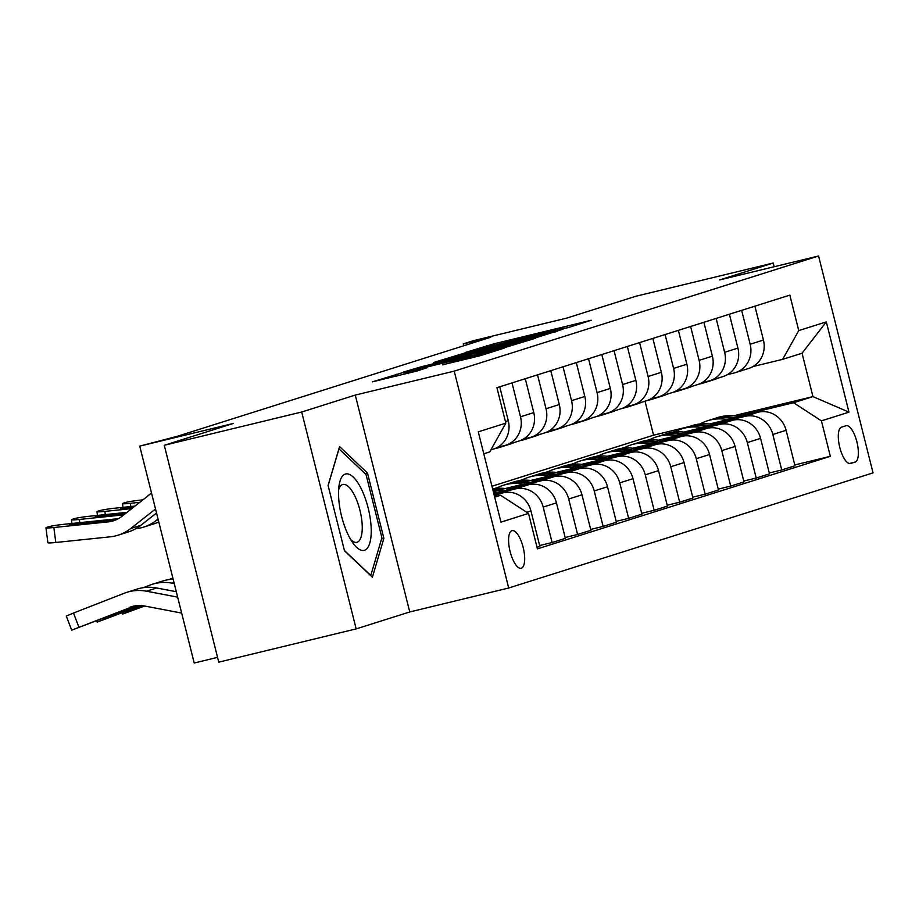 <?xml version="1.0" encoding="UTF-8"?>
<svg xmlns="http://www.w3.org/2000/svg" width="919" height="919" viewBox="0 0 919 919"><rect width="100%" height="100%" fill="white"/><g stroke="black" fill="none" stroke-linecap="round" stroke-linejoin="round"><path stroke-width="1.38" d="M568.08 327.681L591.147 320.272L494.043 343.786L465.094 352.551L557.603 329.439L568.08 327.681M521.337 568.195A19.345 6.835 76.4 0 0 523.221 547.598A19.345 6.835 76.4 0 0 512.078 530.631A19.345 6.835 76.4 0 0 511.917 530.677A19.345 6.835 76.4 0 0 510.045 551.274A19.345 6.835 76.4 0 0 521.176 568.241A19.345 6.835 76.4 0 0 521.337 568.195M442.602 364.797L480.637 355.596L504.634 347.979L403.774 372.31L372.379 381.856L416.433 371.138L426.91 367.795L403.372 372.781L481.499 353.7L491.527 351.529L484.956 353.482L442.625 364.889M774.154 266.751L773.224 263.018L635.81 296.274L566.92 318.043L473.48 340.673L463.268 343.89L490.757 337.239L177.424 436.249L139.734 446.129L194.208 663.013L217.562 657.361M301.696 412.011L356.17 628.895L409.759 611.962L355.274 395.078L301.696 412.011L164.283 445.278L233.173 423.51L139.734 446.129M355.274 395.078L454.216 371.127L818.576 255.987L873.05 472.871L508.689 588.011L454.216 371.127M773.224 263.018L719.634 279.939L818.576 255.987M535.547 337.847L563.198 329.105L466.082 352.62L434.687 362.166L535.547 337.847M535.432 338.272L504.393 347.692L403.533 372.011L421.407 366.738L468.196 355.262L475.261 352.999L433.308 362.856L535.432 338.272M356.17 628.895L218.756 662.151L164.283 445.278M846.008 425.738L841.517 427.163A18.736 6.628 76.4 0 0 839.702 447.116A18.736 6.628 76.4 0 0 850.489 463.544A18.736 6.628 76.4 0 0 850.649 463.498L855.141 462.085A18.736 6.628 76.4 0 0 856.956 442.131A18.736 6.628 76.4 0 0 846.169 425.704A18.736 6.628 76.4 0 0 846.008 425.738M733.534 415.825L812.947 396.606L802.046 353.229L782.655 359.352L798.749 330.587L789.846 295.125L496.926 387.68L505.841 423.142L489.747 451.918L483.796 453.791M798.749 330.587L826.307 321.88L848.984 412.149L821.425 420.856L793.556 402.729L737.337 416.341M794.786 464.922L830.339 456.318L821.425 420.856M830.339 456.318L537.42 548.873L528.517 513.411L500.958 522.118L478.282 431.85L505.841 423.142M409.759 611.962L508.689 588.011M463.268 343.89L463.739 345.774M491.952 486.254L653.547 435.192L688.894 426.634M653.547 435.192L645.012 401.201M676.189 431.149L672.237 432.332M793.556 402.729L812.947 396.606L848.984 412.149M494.686 497.168L500.637 495.295L494.583 496.754M537.018 547.299L539.855 546.403L530.941 510.941A24.181 22.619 -107.5 0 0 503.072 492.814L494.135 494.973M539.637 545.553L552.101 542.532L543.186 507.07A24.181 22.619 -107.5 0 0 515.318 488.942L493.928 494.123M552.101 542.532L565.369 538.339L556.454 502.877A24.181 22.619 -107.5 0 0 528.586 484.75L493.687 493.204M565.151 537.489L577.614 534.467L568.7 499.006A24.181 22.619 -107.5 0 0 540.832 480.878L507.702 488.908M577.614 534.467L590.883 530.274L581.968 494.813A24.181 22.619 -107.5 0 0 554.1 476.685L505.209 488.529M590.664 529.424L603.128 526.403L594.225 490.941A24.181 22.619 -107.5 0 0 566.345 472.825L533.215 480.844M603.128 526.403L616.396 522.21L607.493 486.748A24.181 22.619 -107.5 0 0 579.613 468.633L530.722 480.465M497.581 487.587L493.641 488.77M616.178 521.36L628.642 518.35L619.739 482.877A24.181 22.619 -107.5 0 0 591.859 464.761L558.729 472.78M628.642 518.35L641.91 514.158L633.007 478.684A24.181 22.619 -107.5 0 0 605.127 460.568L556.236 472.4M523.095 479.523L519.155 480.706M641.692 513.296L654.156 510.286L645.253 474.824A24.181 22.619 -107.5 0 0 617.373 456.697L584.254 464.715M654.156 510.286L667.424 506.093L658.521 470.631A24.181 22.619 -107.5 0 0 630.641 452.504L581.75 464.336M548.609 471.458L544.668 472.642M667.217 505.232L679.669 502.222L670.767 466.76A24.181 22.619 -107.5 0 0 642.886 448.633L609.768 456.651M679.669 502.222L692.937 498.029L684.035 462.567A24.181 22.619 -107.5 0 0 656.155 444.44L607.275 456.272M574.122 463.394L570.182 464.577M692.731 497.179L705.183 494.158L696.28 458.696A24.181 22.619 -107.5 0 0 668.4 440.569L635.282 448.587M705.183 494.158L718.451 489.965L709.548 454.503A24.181 22.619 -107.5 0 0 681.668 436.376L632.789 448.208M599.647 455.33L595.696 456.513M718.244 489.115L730.708 486.094L721.794 450.632A24.181 22.619 -107.5 0 0 693.925 432.504L660.795 440.523M730.708 486.094L743.976 481.901L735.062 446.439A24.181 22.619 -107.5 0 0 707.193 428.311L658.303 440.155M625.161 447.266L621.21 448.461M743.758 481.051L756.222 478.029L747.308 442.567A24.181 22.619 -107.5 0 0 719.439 424.44L686.309 432.47M756.222 478.029L769.49 473.836L760.576 438.374A24.181 22.619 -107.5 0 0 732.707 420.247L683.816 432.091M650.675 439.202L646.723 440.396M769.272 472.986L781.736 469.965L772.822 434.503A24.181 22.619 -107.5 0 0 744.953 416.387L711.823 424.406M781.736 469.965L795.004 465.772L786.09 430.31A24.181 22.619 -107.5 0 0 758.221 412.194L709.33 424.027M752.983 366.543L782.655 359.352M727.469 374.596L734.051 373.011A24.181 22.619 -107.5 0 0 735.453 372.62A24.181 22.619 -107.5 0 0 750.157 344.234L741.644 310.358M701.955 382.66L708.538 381.063A24.181 22.619 -107.5 0 0 709.939 380.684A24.181 22.619 -107.5 0 0 724.643 352.299L716.131 318.422M676.441 390.724L683.024 389.128A24.181 22.619 -107.5 0 0 684.425 388.737A24.181 22.619 -107.5 0 0 699.118 360.363L690.617 326.475M650.928 398.789L657.51 397.192A24.181 22.619 -107.5 0 0 658.912 396.801A24.181 22.619 -107.5 0 0 673.604 368.427L665.092 334.539M625.414 406.853L631.996 405.256A24.181 22.619 -107.5 0 0 633.386 404.865A24.181 22.619 -107.5 0 0 648.09 376.491L639.578 342.603M599.9 414.917L606.483 413.32A24.181 22.619 -107.5 0 0 607.873 412.93A24.181 22.619 -107.5 0 0 622.577 384.556L614.064 350.667M574.375 422.981L580.969 421.384A24.181 22.619 -107.5 0 0 582.359 420.994A24.181 22.619 -107.5 0 0 597.063 392.608L588.551 358.732M548.861 431.034L555.444 429.449A24.181 22.619 -107.5 0 0 556.845 429.058A24.181 22.619 -107.5 0 0 571.549 400.673L563.037 366.796M523.348 439.098L529.93 437.501A24.181 22.619 -107.5 0 0 531.331 437.122A24.181 22.619 -107.5 0 0 546.035 408.737L537.523 374.86M497.834 447.162L504.416 445.566A24.181 22.619 -107.5 0 0 505.818 445.175A24.181 22.619 -107.5 0 0 520.51 416.801L512.009 382.913M735.453 372.62L748.721 368.427A24.181 22.619 -107.5 0 0 763.425 340.041L754.913 306.165M709.939 380.684L723.207 376.491A24.181 22.619 -107.5 0 0 737.911 348.106L729.399 314.229M684.425 388.737L697.693 384.556A24.181 22.619 -107.5 0 0 712.386 356.17L703.885 322.282M658.912 396.801L672.18 392.608A24.181 22.619 -107.5 0 0 686.872 364.234L678.36 330.346M633.386 404.865L646.654 400.673A24.181 22.619 -107.5 0 0 661.358 372.298L652.846 338.41M607.873 412.93L621.141 408.737A24.181 22.619 -107.5 0 0 635.845 380.363L627.332 346.474M582.359 420.994L595.627 416.801A24.181 22.619 -107.5 0 0 610.331 388.415L601.819 354.539M556.845 429.058L570.113 424.865A24.181 22.619 -107.5 0 0 584.817 396.48L576.305 362.603M531.331 437.122L544.599 432.929A24.181 22.619 -107.5 0 0 559.303 404.544L550.791 370.667M505.818 445.175L519.086 440.982A24.181 22.619 -107.5 0 0 533.778 412.608L525.277 378.72M490.861 449.908L493.572 449.046A24.181 22.619 -107.5 0 0 508.264 420.672L499.752 386.784M495.892 496.444A24.181 22.619 -107.5 0 0 494.502 496.409M500.637 495.295L528.517 513.411M802.046 353.229L826.307 321.88M344.487 550.78L372.39 577.224L383.878 538.339L367.474 473.021L339.57 446.588L328.083 485.473L344.487 550.78M365.073 473.607L367.474 473.021M381.592 538.89L383.878 538.339M556.834 330.955L459.982 354.791L556.96 331.472M501.659 347.302L522.417 341.742L512.377 343.924L475.387 353.574L501.659 347.302L501.912 348.29M739.358 416.755A46.249 43.25 -107.5 0 0 717.636 417.548L713.764 418.777A46.249 43.25 -107.5 0 0 712.547 419.179M727.492 419.627A46.249 43.25 -107.5 0 0 707.435 420.776A46.249 43.25 -107.5 0 0 700.025 423.958M734.867 417.846A46.249 43.25 -107.5 0 0 713.764 418.777M707.435 420.776L711.317 419.546A46.249 43.25 72.5 0 1 732.018 418.536M708.423 381.098A46.249 43.25 72.5 0 1 703.644 382.947A46.249 43.25 72.5 0 1 698.854 384.142M718.187 378.077A46.249 43.25 72.5 0 1 713.856 379.719L709.973 380.948A46.249 43.25 -107.5 0 0 714.304 379.306M711.857 380.075A46.249 43.25 72.5 0 1 707.527 381.718L703.644 382.947M708.744 381.316A46.249 43.25 -107.5 0 0 709.973 380.948M713.845 424.819A46.249 43.25 -107.5 0 0 692.122 425.612L688.251 426.841A46.249 43.25 -107.5 0 0 687.033 427.243M701.967 427.691A46.249 43.25 -107.5 0 0 681.921 428.84A46.249 43.25 -107.5 0 0 674.512 432.022M709.353 425.911A46.249 43.25 -107.5 0 0 688.251 426.841M681.921 428.84L685.792 427.611A46.249 43.25 72.5 0 1 706.504 426.6M688.331 432.883A46.249 43.25 -107.5 0 0 666.608 433.676L662.737 434.905A46.249 43.25 -107.5 0 0 661.508 435.307M676.453 435.755A46.249 43.25 -107.5 0 0 656.407 436.904A46.249 43.25 -107.5 0 0 648.986 440.086M683.828 433.975A46.249 43.25 -107.5 0 0 662.737 434.905M656.407 436.904L660.279 435.675A46.249 43.25 72.5 0 1 680.99 434.664M662.806 440.948A46.249 43.25 -107.5 0 0 641.094 441.74L637.212 442.969A46.249 43.25 -107.5 0 0 635.994 443.372M650.939 443.82A46.249 43.25 -107.5 0 0 630.894 444.968A46.249 43.25 -107.5 0 0 623.473 448.15M658.314 442.028A46.249 43.25 -107.5 0 0 637.212 442.969M630.894 444.968L634.765 443.739A46.249 43.25 72.5 0 1 655.465 442.717M682.897 389.162A46.249 43.25 72.5 0 1 678.13 391.012A46.249 43.25 72.5 0 1 673.34 392.206M692.662 386.141A46.249 43.25 72.5 0 1 688.342 387.784L684.46 389.013A46.249 43.25 -107.5 0 0 688.79 387.358M686.344 388.14A46.249 43.25 72.5 0 1 682.013 389.782L678.13 391.012M683.231 389.38A46.249 43.25 -107.5 0 0 684.46 389.013M657.384 397.226A46.249 43.25 72.5 0 1 652.616 399.076A46.249 43.25 72.5 0 1 647.826 400.27M667.148 394.205A46.249 43.25 72.5 0 1 662.817 395.848L658.946 397.065A46.249 43.25 -107.5 0 0 663.277 395.423M660.818 396.204A46.249 43.25 72.5 0 1 656.499 397.847L652.616 399.076M657.717 397.433A46.249 43.25 -107.5 0 0 658.946 397.065M631.87 405.29A46.249 43.25 72.5 0 1 627.103 407.128A46.249 43.25 72.5 0 1 622.312 408.335M641.634 402.258A46.249 43.25 72.5 0 1 637.304 403.912L633.432 405.13A46.249 43.25 -107.5 0 0 637.763 403.487M635.305 404.257A46.249 43.25 72.5 0 1 630.985 405.911L627.103 407.128M632.203 405.497A46.249 43.25 -107.5 0 0 633.432 405.13M637.292 449.012A46.249 43.25 -107.5 0 0 615.581 449.805L611.698 451.022A46.249 43.25 -107.5 0 0 610.48 451.436M625.425 451.884A46.249 43.25 -107.5 0 0 605.368 453.021A46.249 43.25 -107.5 0 0 597.959 456.215M632.8 450.092A46.249 43.25 -107.5 0 0 611.698 451.022M605.368 453.021L609.251 451.803A46.249 43.25 72.5 0 1 629.952 450.781M606.356 413.343A46.249 43.25 72.5 0 1 601.589 415.193A46.249 43.25 72.5 0 1 596.799 416.387M616.121 410.322A46.249 43.25 72.5 0 1 611.79 411.965L607.918 413.194A46.249 43.25 -107.5 0 0 612.238 411.551M609.791 412.321A46.249 43.25 72.5 0 1 605.46 413.975L601.589 415.193M606.678 413.561A46.249 43.25 -107.5 0 0 607.918 413.194M345.314 474.066A39.299 13.888 76.4 0 0 339.065 485.427A39.299 13.888 76.4 0 0 353.045 543.186A39.299 13.888 76.4 0 0 364.452 550.274A39.299 13.888 76.4 0 0 368.151 507.977A39.299 13.888 76.4 0 0 345.314 474.066M350.621 539.453A29.753 10.511 76.4 0 0 356.871 542.302A29.753 10.511 76.4 0 0 357.112 542.233A29.753 10.511 76.4 0 0 360.007 510.562A29.753 10.511 76.4 0 0 342.867 484.462A29.753 10.511 76.4 0 0 342.626 484.531A29.753 10.511 76.4 0 0 338.617 489.85M328.117 485.634L338.985 448.886L366.015 474.491L381.913 537.776L370.782 575.455L344.407 550.47M611.778 457.065A46.249 43.25 -107.5 0 0 590.067 457.869L586.184 459.086A46.249 43.25 -107.5 0 0 584.966 459.5M599.912 459.948A46.249 43.25 -107.5 0 0 579.855 461.085A46.249 43.25 -107.5 0 0 572.445 464.279M607.287 458.156A46.249 43.25 -107.5 0 0 586.184 459.086M579.855 461.085L583.737 459.868A46.249 43.25 72.5 0 1 604.438 458.845M580.842 421.407A46.249 43.25 72.5 0 1 576.075 423.257A46.249 43.25 72.5 0 1 571.285 424.452M590.607 418.386A46.249 43.25 72.5 0 1 586.276 420.029L582.393 421.258A46.249 43.25 -107.5 0 0 586.724 419.615M584.277 420.385A46.249 43.25 72.5 0 1 579.946 422.028L576.075 423.257M581.164 421.626A46.249 43.25 -107.5 0 0 582.393 421.258M586.265 465.129A46.249 43.25 -107.5 0 0 564.553 465.922L560.67 467.151A46.249 43.25 -107.5 0 0 559.453 467.553M574.398 468.001A46.249 43.25 -107.5 0 0 554.341 469.149A46.249 43.25 -107.5 0 0 546.931 472.332M581.773 466.22A46.249 43.25 -107.5 0 0 560.67 467.151M554.341 469.149L558.224 467.92A46.249 43.25 72.5 0 1 578.924 466.909M555.329 429.472A46.249 43.25 72.5 0 1 550.55 431.321A46.249 43.25 72.5 0 1 545.771 432.516M565.093 426.45A46.249 43.25 72.5 0 1 560.762 428.093L556.88 429.322A46.249 43.25 -107.5 0 0 561.21 427.68M558.763 428.449A46.249 43.25 72.5 0 1 554.433 430.092L550.55 431.321M555.65 429.69A46.249 43.25 -107.5 0 0 556.88 429.322M560.751 473.193A46.249 43.25 -107.5 0 0 539.028 473.986L535.157 475.215A46.249 43.25 -107.5 0 0 533.939 475.617M548.884 476.065A46.249 43.25 -107.5 0 0 528.827 477.214A46.249 43.25 -107.5 0 0 521.418 480.396M556.259 474.284A46.249 43.25 -107.5 0 0 535.157 475.215M528.827 477.214L532.71 475.985A46.249 43.25 72.5 0 1 553.41 474.974M529.815 437.536A46.249 43.25 72.5 0 1 525.036 439.385A46.249 43.25 72.5 0 1 520.246 440.58M539.579 434.515A46.249 43.25 72.5 0 1 535.249 436.157L531.366 437.387A46.249 43.25 -107.5 0 0 535.697 435.732M533.25 436.514A46.249 43.25 72.5 0 1 528.919 438.156L525.036 439.385M530.137 437.754A46.249 43.25 -107.5 0 0 531.366 437.387M149.004 495.065L148.729 495.146A12.085 0.804 -7.4 0 0 148.016 495.525A12.085 0.804 -7.4 0 0 148.258 495.651M535.237 481.257A46.249 43.25 -107.5 0 0 513.514 482.05L509.643 483.279A46.249 43.25 -107.5 0 0 508.425 483.681M523.37 484.129A46.249 43.25 -107.5 0 0 503.313 485.278A46.249 43.25 -107.5 0 0 495.904 488.46M530.745 482.349A46.249 43.25 -107.5 0 0 509.643 483.279M503.313 485.278L507.185 484.049A46.249 43.25 72.5 0 1 527.897 483.038M139.711 502.36L130.406 503.325L130.82 506.53M504.301 445.6A46.249 43.25 72.5 0 1 499.522 447.45A46.249 43.25 72.5 0 1 494.732 448.644M514.054 442.579A46.249 43.25 72.5 0 1 509.735 444.222L505.852 445.451A46.249 43.25 -107.5 0 0 510.183 443.797M142.882 499.867L140.607 500.108A12.085 0.804 -7.4 0 0 125.248 502.567L123.215 503.21A12.085 0.804 -7.4 0 0 122.491 503.589A12.085 0.804 -7.4 0 0 130.406 503.325M507.736 444.578A46.249 43.25 72.5 0 1 503.405 446.22L499.522 447.45M504.623 445.818A46.249 43.25 -107.5 0 0 505.852 445.451M144.674 606.035L122.698 614.041L143.33 605.805M509.723 489.322A46.249 43.25 -107.5 0 0 492.618 488.954M497.845 492.193A46.249 43.25 -107.5 0 0 493.285 491.585M172.875 578.062L168.935 579.59M505.232 490.401A46.249 43.25 -107.5 0 0 492.791 489.609M492.952 490.241A46.249 43.25 72.5 0 1 502.383 491.102M131.773 508.598L104.892 511.389L105.306 514.594M134.944 506.105L115.093 508.173A12.085 0.804 -7.4 0 0 99.734 510.631L97.701 511.274A12.085 0.804 -7.4 0 0 96.977 511.653A12.085 0.804 -7.4 0 0 104.892 511.389M132.347 508.15L127.017 508.701A9.672 0.643 172.6 0 1 120.699 508.908A9.672 0.643 172.6 0 1 121.262 508.609A9.672 0.643 172.6 0 1 133.554 506.645L133.623 507.15M134.369 506.553L133.554 506.645M141.032 605.564L97.184 622.106L139.217 605.518M173.163 579.223A45.341 42.4 -107.5 0 0 162.548 581.049L152.336 584.277A45.341 42.4 -107.5 0 0 149.877 585.139L143.421 587.655M174.265 583.576L171.991 583.151A45.341 42.4 -107.5 0 0 152.336 584.277M158.057 582.566L160.32 581.75M140.722 605.541L119.436 613.524L139.573 605.518M123.835 514.835L79.379 519.453L79.792 522.658M158.045 519.017L156.241 520.43A45.341 42.4 72.5 0 1 143.594 527.127A45.341 42.4 72.5 0 1 135.713 528.758L135.69 528.758M158.78 521.946A45.341 42.4 72.5 0 1 153.795 523.899L143.594 527.127M127.006 512.342L89.58 516.225A12.085 0.804 -7.4 0 0 74.221 518.695L72.176 519.338A12.085 0.804 -7.4 0 0 71.464 519.717A12.085 0.804 -7.4 0 0 79.379 519.453M124.41 514.387L101.504 516.765A9.672 0.643 172.6 0 1 95.185 516.972A9.672 0.643 172.6 0 1 95.748 516.673A9.672 0.643 172.6 0 1 108.04 514.697L108.212 516.076M126.431 512.791L108.04 514.697M135.644 605.782L71.671 630.17L134.151 606.035M176.31 591.721L156.678 587.988A45.341 42.4 -107.5 0 0 137.034 589.113L126.822 592.33A45.341 42.4 -107.5 0 0 124.364 593.203L73.509 613.03L78.885 627.16M177.666 597.143L146.477 591.204A45.341 42.4 -107.5 0 0 126.822 592.33M181.675 613.076L144.478 606A30.224 28.271 -107.5 0 0 131.383 606.747A30.224 28.271 -107.5 0 0 129.74 607.321M132.531 590.63L134.806 589.814M71.671 630.17L66.294 616.052L73.509 613.03M135.059 605.862L134.197 606.207M151.532 493.078L121.951 516.317A30.224 28.271 72.5 0 1 113.519 520.774A30.224 28.271 72.5 0 1 108.27 521.866L53.853 527.517L55.783 542.474A12.085 0.804 172.6 0 1 47.88 542.727L45.95 527.77A12.085 0.804 -7.4 0 0 53.853 527.517M155.529 509L130.728 528.494A45.341 42.4 72.5 0 1 118.08 535.191A45.341 42.4 72.5 0 1 110.2 536.822L55.783 542.474M156.54 513.009L140.929 525.266A45.341 42.4 72.5 0 1 128.281 531.963L118.08 535.191M112.784 520.763L112.451 519.66L118.448 518.649L64.066 524.289A12.085 0.804 -7.4 0 0 48.707 526.748L46.662 527.403A12.085 0.804 -7.4 0 0 45.95 527.77M115.197 520.188L75.99 524.829A9.672 0.643 172.6 0 1 69.66 525.036A9.672 0.643 172.6 0 1 70.235 524.738A9.672 0.643 172.6 0 1 82.526 522.762L82.699 524.129M112.451 519.66L82.526 522.762M494.296 495.594L503.072 492.814M515.318 488.942L528.586 484.75M540.832 480.878L554.1 476.685M566.345 472.825L579.613 468.633M591.859 464.761L605.127 460.568M617.373 456.697L630.641 452.504M642.886 448.633L656.155 444.44M668.4 440.569L681.668 436.376M693.925 432.504L707.193 428.311M719.439 424.44L732.707 420.247M744.953 416.387L758.221 412.194M750.157 344.234L763.425 340.041M772.822 434.503L786.09 430.31M747.308 442.567L760.576 438.374M724.643 352.299L737.911 348.106M721.794 450.632L735.062 446.439M699.118 360.363L712.386 356.17M696.28 458.696L709.548 454.503M673.604 368.427L686.872 364.234M670.767 466.76L684.035 462.567M648.09 376.491L661.358 372.298M645.253 474.824L658.521 470.631M622.577 384.556L635.845 380.363M619.739 482.877L633.007 478.684M597.063 392.608L610.331 388.415M594.225 490.941L607.493 486.748M571.549 400.673L584.817 396.48M568.7 499.006L581.968 494.813M546.035 408.737L559.303 404.544M543.186 507.07L556.454 502.877M520.51 416.801L533.778 412.608M526.748 512.262L530.941 510.941M505.439 421.568L508.264 420.672M849.213 463.521L855.141 462.085M486.875 346.67L486.633 345.728M494.284 344.786L494.043 343.786M459.132 356.342L458.684 354.55M472.228 353.172L471.987 352.184M530.504 339.065L530.252 338.077M414.216 369.518L414.009 368.668M421.66 367.715L421.407 366.738M461.039 358.18L460.787 357.204M468.472 356.388L468.196 355.262M475.307 354.734L474.905 353.137M479.385 353.746L479.132 352.758M452.929 362.454L452.722 361.604M460.362 360.65L460.12 359.662M471.022 358.065L470.769 357.089M407.094 373.551L406.841 372.563M396.824 376.032L396.376 374.24M129.545 610.044L129.912 611.032M104.031 618.108L104.398 619.096M171.991 583.151L173.99 582.508M158.24 519.798L156.241 520.43M146.477 591.204L156.678 587.988M140.929 525.266L130.728 528.494M110.475 521.176L108.27 521.866M460.304 356.055L459.982 354.791M522.566 342.339L522.417 341.742M475.651 354.642L475.387 353.574M491.676 352.103L491.527 351.529M397.111 375.963L396.801 374.734M122.985 507.345L122.491 503.589M122.261 612.881L122.698 614.041M97.471 515.41L96.977 511.653M96.748 620.945L97.184 622.106M71.946 523.474L71.464 519.717"/></g></svg>
